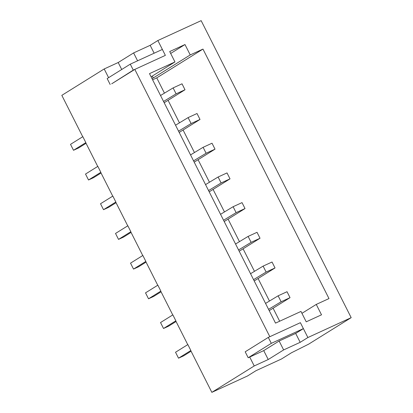 <?xml version="1.0" encoding="UTF-8"?>
<svg xmlns="http://www.w3.org/2000/svg" width="413" height="413" viewBox="0 0 413 413"><rect width="100%" height="100%" fill="white"/><g stroke="black" fill="none" stroke-linecap="round" stroke-linejoin="round"><path stroke-width="0.62" d="M82.729 136.739L61.821 95.346L104.195 68.95L118.201 62.523L133.606 52.921L150.156 45.322L157.864 40.526L201.152 20.65L351.179 317.654L308.635 344.158L291.454 352.774L281.439 359.016L255.972 370.704L247.501 375.985L211.848 392.35L190.749 350.58M187.75 344.638L175.747 320.88M172.748 314.938L160.745 291.18M157.745 285.238L145.743 261.481M142.738 255.539L130.74 231.776M127.736 225.839L115.733 202.076M112.734 196.139L100.731 172.376M97.731 166.439L85.728 142.676M174.957 61.945L149.491 73.638L275.517 323.121L300.979 311.428L306.229 321.825L321.51 314.809L316.26 304.417L328.991 298.568L202.969 49.085L190.233 54.934L184.983 44.537L169.707 51.553L174.957 61.945L151.096 76.813M303.39 328.619L271.305 343.348L248.192 357.746L263.726 350.616L279.131 341.014L295.682 333.415L303.39 328.619L300.385 322.677L269.828 336.703L134.808 69.405L165.365 55.373L133.28 70.107L130.276 64.165L162.361 49.436L165.365 55.373L157.864 40.526M271.305 343.348L268.3 337.406L300.385 322.677L307.892 337.529L351.179 317.654M134.808 69.405L111.696 83.803L133.28 70.107M108.598 77.67L104.195 68.95M249.72 357.044L254.222 365.954L211.848 392.35M254.222 365.954L268.228 359.522L283.633 349.925L300.184 342.325L307.892 337.529M301.939 313.333L316.26 304.417M151.979 78.558L153.259 77.969L152.294 76.064M164.451 93.142L156.744 77.881L152.598 79.786M156.744 77.881L202.969 49.085M190.233 54.934L153.259 77.969M279.663 321.216L273.091 308.212M269.472 301.041L258.089 278.512M254.47 271.341L243.087 248.812M239.468 241.641L228.084 219.112M224.46 211.941L213.082 189.412M209.458 182.241L198.08 159.712M194.456 152.542L183.078 130.007M179.454 122.842L168.076 100.307M170.667 53.458L184.983 44.537M295.682 333.415L300.184 342.325M279.131 341.014L283.633 349.925M263.726 350.616L268.228 359.522M121.721 69.492L118.201 62.523M137.591 60.809L133.606 52.921M154.142 53.21L150.156 45.322M86.049 143.311L78.604 147.947L73.514 150.286L85.837 142.609L82.837 136.667L70.515 144.349L73.514 150.286M163.543 101.448L176.103 93.849L185.014 89.755L164.188 102.729M160.538 95.506L173.104 87.907L176.103 93.849M173.104 87.907L182.014 83.813L185.014 89.755M101.051 173.011L93.606 177.652L88.516 179.985L100.839 172.309L97.84 166.367L85.517 174.049L88.516 179.985M178.545 131.148L191.105 123.549L200.016 119.455L179.19 132.428M175.54 125.206L188.106 117.607L191.105 123.549M188.106 117.607L197.016 113.513L200.016 119.455M116.058 202.711L108.609 207.352L103.518 209.69L115.847 202.009L112.842 196.072L100.519 203.748L103.518 209.69M193.547 160.848L206.108 153.249L215.018 149.155L194.193 162.128M190.548 154.906L203.108 147.307L206.108 153.249M203.108 147.307L212.019 143.218L215.018 149.155M131.06 232.411L123.616 237.052L118.521 239.39L130.849 231.708L127.844 225.772L115.521 233.448L118.521 239.39M208.55 190.548L221.11 182.949L230.026 178.855L209.195 191.828M205.55 184.606L218.11 177.007L221.11 182.949M218.11 177.007L227.021 172.918L230.026 178.855M146.063 262.11L138.618 266.752L133.523 269.09L145.851 261.408L142.852 255.471L130.523 263.148L133.523 269.09M223.552 220.248L236.112 212.649L245.028 208.555L224.197 221.533M220.552 214.311L233.113 206.706L236.112 212.649M233.113 206.706L242.023 202.618L245.028 208.555M161.065 291.815L153.621 296.451L148.525 298.79L160.853 291.108L157.854 285.171L145.526 292.848L148.525 298.79M238.554 249.948L251.114 242.348L260.03 238.255L239.204 251.233M235.555 244.011L248.115 236.406L251.114 242.348M248.115 236.406L257.031 232.318L260.03 238.255M176.067 321.515L168.623 326.151L163.527 328.49L175.855 320.813L172.856 314.871L160.528 322.548L163.527 328.49M253.556 279.647L266.117 272.048L275.032 267.96L254.207 280.933M250.557 273.711L263.117 266.106L266.117 272.048M263.117 266.106L272.033 262.018L275.032 267.96M191.069 351.215L183.625 355.851L178.53 358.19L190.858 350.513L187.858 344.571L175.53 352.248L178.53 358.19M268.558 309.347L281.124 301.748L290.034 297.659L269.209 310.633M265.559 303.41L278.119 295.811L281.124 301.748M278.119 295.811L287.035 291.717L290.034 297.659M268.3 337.406L245.193 351.804L248.192 357.746M130.276 64.165L107.168 78.563L110.168 84.5"/></g></svg>
